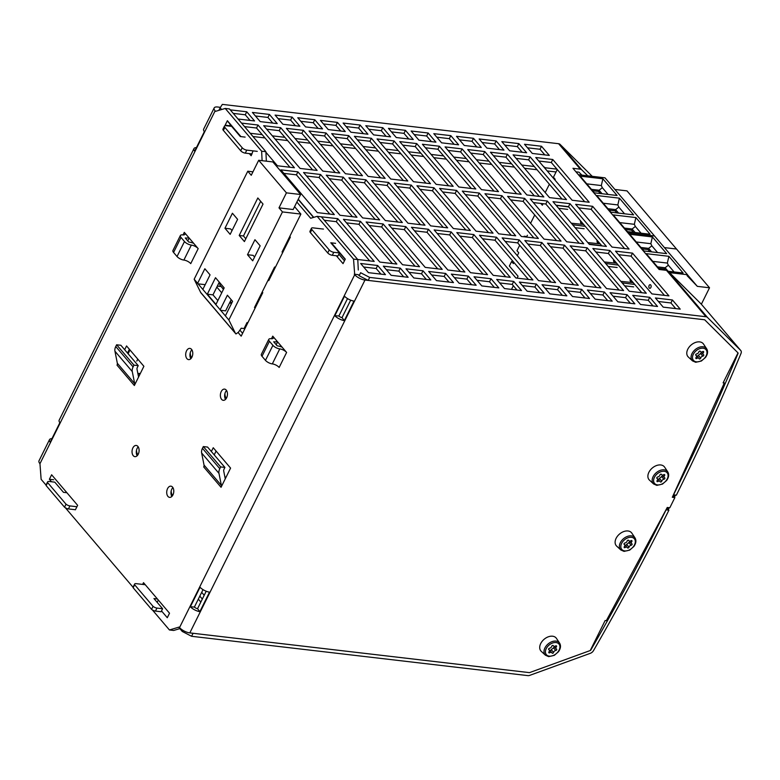 <?xml version="1.0" encoding="UTF-8"?>
<svg xmlns="http://www.w3.org/2000/svg" width="780" height="780" viewBox="0 0 780 780"><rect width="100%" height="100%" fill="white"/><g stroke="black" fill="none" stroke-linecap="round" stroke-linejoin="round"><path stroke-width="1.17" d="M189.823 632.902L529.493 672.633L590.245 650.53L605.143 620.529L606.323 620.666L667.261 507.468L669.815 507.77L674.875 497.562L672.321 497.269L724.288 383.019L723.109 382.882L738.007 352.882L704.662 319.771L364.981 280.04L189.823 632.902A8.19 3.208 -153.6 0 1 181.204 629.148A8.19 3.208 -153.6 0 1 179.536 627.578L354.705 274.716L353.535 259.096L317.128 216.343L321.38 216.84L357.786 259.594L353.535 259.096M723.499 382.093L724.288 383.019M220.447 107.338L217.601 106.996A8.19 3.208 26.4 0 0 214.168 107.942A8.19 3.208 26.4 0 0 214.188 109.346A8.19 3.208 26.4 0 0 215.124 110.838L39.965 463.7L41.125 479.32L46.049 485.092M344.516 296.215A8.19 3.208 26.4 0 0 353.983 301.119L344.302 320.629A8.19 3.208 -153.6 0 1 334.834 315.724L344.516 296.215M347.519 298.584L338.881 315.988A2.73 1.073 26.4 0 0 342.03 317.616L350.688 300.173M342.03 317.616L344.302 320.629M338.881 315.988L334.834 315.724M200.041 587.272A8.19 3.208 26.4 0 0 209.508 592.176L199.826 611.686A8.19 3.208 -153.6 0 1 190.359 606.772L200.041 587.272M203.034 589.641L194.395 607.045A2.73 1.073 26.4 0 0 197.554 608.673L206.213 591.23M197.554 608.673L199.826 611.686M194.395 607.045L190.359 606.772M214.168 107.942L203.668 129.09A8.19 3.208 26.4 0 0 204.35 131.644L194.668 151.144A8.19 3.208 -153.6 0 1 193.986 148.6A8.19 3.208 -153.6 0 1 196.423 147.595M193.986 148.6L59.183 420.147A8.19 3.208 26.4 0 0 59.865 422.702L50.183 442.202A8.19 3.208 -153.6 0 1 49.501 439.647A8.19 3.208 -153.6 0 1 51.948 438.652M167.564 488.611A5.645 3.51 96.7 0 1 170.908 486.164A5.645 3.51 96.7 0 1 173.735 492.17A5.645 3.51 96.7 0 1 169.591 497.367A5.645 3.51 96.7 0 1 167.564 488.611M172.897 487.578A5.645 3.51 -83.3 0 0 171.814 489.109A5.645 3.51 -83.3 0 0 171.853 496.45M132.883 447.895A5.645 3.51 96.7 0 1 136.227 445.448A5.645 3.51 96.7 0 1 139.054 451.454A5.645 3.51 96.7 0 1 134.921 456.651A5.645 3.51 96.7 0 1 132.883 447.895M138.216 446.862A5.645 3.51 -83.3 0 0 137.134 448.393A5.645 3.51 -83.3 0 0 137.182 455.735M186.547 350.844A5.645 3.51 96.7 0 1 189.891 348.397A5.645 3.51 96.7 0 1 192.719 354.412A5.645 3.51 96.7 0 1 188.584 359.609A5.645 3.51 96.7 0 1 186.547 350.844M191.88 349.81A5.645 3.51 -83.3 0 0 190.798 351.341A5.645 3.51 -83.3 0 0 190.846 358.693M221.227 391.56A5.645 3.51 96.7 0 1 224.572 389.113A5.645 3.51 96.7 0 1 227.399 395.128A5.645 3.51 96.7 0 1 223.255 400.325A5.645 3.51 96.7 0 1 221.227 391.56M226.561 390.526A5.645 3.51 -83.3 0 0 225.478 392.057A5.645 3.51 -83.3 0 0 225.518 399.409M133.965 365.137L138.216 365.635L137.348 367.39A3.637 2.467 139.6 0 0 137.026 369.262L138.567 377.023L134.355 385.505A3.637 2.467 139.6 0 0 134.677 383.633L132.278 371.572A9.107 6.181 -40.4 0 1 133.097 366.892L133.965 365.137L116.63 344.779L115.762 346.534A9.107 6.181 139.6 0 0 114.943 351.215L117.341 363.275A3.637 2.467 -40.4 0 1 117.019 365.147L134.355 385.505M116.63 344.779L120.88 345.277L138.216 365.635M124.673 349.723L126.545 345.94L143.891 366.298L138.567 377.023M129.392 349.274L127.51 353.067M220.662 466.927L224.913 467.425L224.045 469.18A3.637 2.467 139.6 0 0 223.714 471.052L225.264 478.813L221.052 487.295A3.637 2.467 139.6 0 0 221.374 485.413L218.975 473.363A9.107 6.181 -40.4 0 1 219.794 468.683L220.662 466.927L203.326 446.569L202.449 448.325A9.107 6.181 139.6 0 0 201.64 453.005L204.038 465.065A3.637 2.467 -40.4 0 1 203.707 466.937L221.052 487.295M203.326 446.569L207.578 447.067L224.913 467.425M211.361 451.513L213.242 447.73L230.578 468.088L225.264 478.813M216.089 451.064L214.207 454.847M188.819 237.627A10.92 4.28 -153.6 0 1 185.26 237.949L188.731 242.024A10.92 4.28 -153.6 0 1 193.684 243.331L198.188 248.625A5.46 2.145 26.4 0 0 191.334 245.076A5.46 2.145 -153.6 0 1 184.48 241.527L181.009 237.451A5.46 2.145 -153.6 0 1 180.375 235.521A5.46 2.145 -153.6 0 1 182.666 234.897A5.46 2.145 26.4 0 0 184.957 234.273A5.46 2.145 26.4 0 0 184.314 232.343L193.684 243.331M198.188 248.625L190.739 263.63A5.46 2.145 26.4 0 0 183.885 260.072A5.46 2.145 -153.6 0 1 177.031 256.523L173.57 252.457A5.46 2.145 -153.6 0 1 172.926 250.526L180.375 235.521M277.251 341.455A10.92 4.28 -153.6 0 1 273.692 341.776L277.163 345.842A10.92 4.28 -153.6 0 1 282.106 347.159L286.611 352.443A5.46 2.145 26.4 0 0 279.757 348.894A5.46 2.145 -153.6 0 1 272.912 345.345L269.441 341.279A5.46 2.145 -153.6 0 1 268.798 339.339A5.46 2.145 -153.6 0 1 271.089 338.715A5.46 2.145 26.4 0 0 273.38 338.091A5.46 2.145 26.4 0 0 272.747 336.16L282.106 347.159M286.611 352.443L279.162 367.448A5.46 2.145 26.4 0 0 272.317 363.899A5.46 2.145 -153.6 0 1 265.463 360.35L261.992 356.275A5.46 2.145 -153.6 0 1 261.349 354.344L268.798 339.339M239.889 330.145L242.59 333.314M262.216 291.983L262.782 292.646L241.186 336.151L238.056 332.485M219.784 282.731L219.901 285.041L223.489 289.253M289.77 236.467L290.335 237.139L268.739 280.644L268.174 279.981M269.578 277.134L270.153 277.807M231.533 303.459L230.12 301.792M51.499 481.767L49.384 479.271L51.616 474.776L77.63 505.313L75.387 509.808M49.384 479.271L53.635 479.768M142.652 584.415L143.51 582.67L169.523 613.207L167.291 617.711L161.518 610.935M253.061 150.862L251.15 155.746L249.327 153.601M225.537 125.668L225.147 125.209L227.38 120.705L240.922 136.617M230.12 124.244L229.768 126.145M225.147 125.209L229.398 125.707M331.402 242.853L345.286 259.135L343.044 263.64L336.336 255.762M338.832 254.202L344.458 260.803M266.351 161.177L265.892 151.7L261.641 151.203L262.099 160.68M265.892 151.7L229.476 108.946L225.225 108.449L261.641 151.203M298.272 199.212L313.726 217.357M358.293 269.987L357.786 259.594M152.373 609.931L169.435 629.967L173.686 630.464L179.839 628.621M296.868 202.059L310.674 218.273L317.128 216.343M215.124 110.838L215.563 111.345L225.225 108.449M65.354 507.76L133.058 587.262M179.536 627.578L179.107 627.071L169.435 629.967M673.452 494.793L676.348 495.193A2193.769 1488.903 139.6 0 0 741 353.476A4.368 2.964 139.6 0 0 740.795 350.542A4.368 2.964 139.6 0 0 740.678 350.415L707.431 317.392A4.368 2.964 139.6 0 0 705.998 316.748L369.691 277.417L360.623 272.717L359.131 275.72L358.235 274.667L354.266 274.209M673.12 495.505L674.875 497.562M354.705 274.716A8.19 3.208 26.4 0 0 356.372 276.286A8.19 3.208 26.4 0 0 364.981 280.04M39.965 463.7A8.19 3.208 -153.6 0 1 39.029 462.218A8.19 3.208 -153.6 0 1 39 460.805L49.501 439.647M666.998 507.965L668.899 510.208L666.003 509.798M666.071 509.867A2190.123 1486.436 -40.4 0 1 590.772 650.091A0.731 0.497 -40.4 0 1 590.245 650.53L529.659 672.575A0.731 0.497 -40.4 0 1 529.347 672.623L193.079 633.292L191.588 636.285L182.237 631.439L178.63 627.208M191.588 636.285L527.855 675.617A4.368 2.964 139.6 0 0 529.727 675.363L590.314 653.318A4.368 2.964 139.6 0 0 593.483 650.657A2193.769 1488.903 139.6 0 0 668.899 510.208M614.893 189.462L626.993 190.876L676.514 249.025L664.414 247.601L676.514 249.025L709.527 287.781L701.356 304.239A4.368 2.964 139.6 0 0 701.259 304.122A4.368 2.964 139.6 0 0 701.152 303.995L667.894 270.982A4.368 2.964 139.6 0 0 666.471 270.338L659.12 269.48L572.949 168.304L580.291 169.162A4.368 2.964 -40.4 0 1 581.714 169.806L587.769 175.812M581.929 175.13L579.043 172.263A0.731 0.497 139.6 0 0 578.809 172.156L575.952 171.824M66.914 492.736L63.463 492.326L54.785 482.147L49.12 481.484A3.637 1.423 26.4 0 0 47.59 481.904A3.637 1.423 26.4 0 0 47.629 482.586L46.137 485.589A3.637 1.423 -153.6 0 1 46.108 484.906L47.59 481.904M75.319 509.72L68.435 508.921A3.637 1.423 -153.6 0 1 64.526 507.185L66.017 504.182L47.629 482.586M66.017 504.182A3.637 1.423 26.4 0 0 69.927 505.918L76.918 506.737M145.255 584.717L136.139 583.654A3.637 1.423 26.4 0 0 134.608 584.064A3.637 1.423 26.4 0 0 134.638 584.756L133.156 587.75A3.637 1.423 -153.6 0 1 133.117 587.067L134.608 584.064M153.036 606.343A3.637 1.423 26.4 0 0 156.946 608.078L162.611 608.741L161.119 611.744L155.454 611.081A3.637 1.423 -153.6 0 1 151.544 609.346L153.036 606.343L134.638 584.756M162.611 608.741L153.943 598.562L157.394 598.972M199.816 596.125L202.322 599.069M204.204 595.286L201.698 592.342M592.254 176.339L560.05 144.358A4.368 2.964 139.6 0 0 558.617 143.715L222.349 104.383L220.145 107.786L221.627 109.531M369.691 277.417L368.199 280.42L704.515 319.751A0.731 0.497 -40.4 0 1 704.75 319.858L738.007 352.882A0.731 0.497 -40.4 0 1 738.056 353.389A2190.123 1486.436 -40.4 0 1 673.51 494.871M675.724 308.597L670.927 302.962L658.417 301.499M672.418 299.969L680.218 309.124L663.215 307.135L655.414 297.979L672.418 299.969L670.927 302.962M653.055 305.945L648.248 300.31L635.739 298.847M649.74 297.317L657.54 306.472L640.536 304.483L632.736 295.327L649.74 297.317L648.248 300.31M630.376 303.293L625.579 297.658L613.07 296.195M627.071 294.665L634.871 303.82L617.867 301.831L610.067 292.675L627.071 294.665L625.579 297.658M607.708 300.641L602.901 295.006L590.392 293.543M604.393 292.012L612.202 301.168L595.189 299.179L587.389 290.023L604.393 292.012L602.901 295.006M585.029 297.989L580.232 292.354L567.723 290.891M581.724 289.36L589.524 298.516L572.52 296.527L564.72 287.372L581.724 289.36L580.232 292.354M562.361 295.337L557.563 289.702L545.044 288.239M559.045 286.709L566.855 295.864L549.841 293.875L542.042 284.719L559.045 286.709L557.563 289.702M539.682 292.685L534.885 287.05L522.376 285.587M536.377 284.056L544.177 293.212L527.173 291.223L519.373 282.067L536.377 284.056L534.885 287.05M517.013 290.033L512.216 284.398L499.697 282.935M513.698 281.404L521.508 290.56L504.494 288.571L496.694 279.415L513.698 281.404L512.216 284.398M494.335 287.381L489.538 281.746L477.029 280.283M491.029 278.752L498.829 287.908L481.825 285.919L474.026 276.764L491.029 278.752L489.538 281.746M471.666 284.729L466.869 279.094L454.35 277.631M468.351 276.101L476.161 285.256L459.157 283.267L451.347 274.111L468.351 276.101L466.869 279.094M448.988 282.077L444.19 276.442L431.681 274.979M445.682 273.448L453.482 282.604L436.478 280.615L428.678 271.459L445.682 273.448L444.19 276.442M426.319 279.425L421.522 273.79L409.003 272.327M423.004 270.796L430.813 279.952L413.81 277.963L406 268.808L423.004 270.796L421.522 273.79M403.64 276.773L398.843 271.138L386.334 269.675M400.335 268.144L408.135 277.3L391.131 275.311L383.331 266.156L400.335 268.144L398.843 271.138M380.971 274.121L376.174 268.486L363.656 267.023M377.656 265.493L385.466 274.648L368.462 272.659L360.652 263.503L377.656 265.493L376.174 268.486M544.82 154.898L540.014 149.263L527.504 147.8M541.505 146.26L549.305 155.425L532.301 153.436L524.501 144.271L541.505 146.26L540.014 149.263M522.142 152.246L517.345 146.611L504.835 145.148M518.837 143.608L526.636 152.773L509.633 150.784L501.833 141.619L518.837 143.608L517.345 146.611M499.473 149.594L494.666 143.959L482.157 142.496M496.158 140.956L503.958 150.121L486.954 148.132L479.154 138.967L496.158 140.956L494.666 143.959M476.794 146.942L471.998 141.307L459.488 139.844M473.489 138.304L481.289 147.469L464.285 145.48L456.485 136.315L473.489 138.304L471.998 141.307M454.126 144.29L449.319 138.655L436.81 137.192M450.811 135.652L458.611 144.817L441.607 142.828L433.807 133.663L450.811 135.652L449.319 138.655M431.447 141.638L426.65 136.003L414.141 134.54M428.142 133L435.942 142.165L418.938 140.176L411.138 131.011L428.142 133L426.65 136.003M408.779 138.986L403.972 133.351L391.462 131.888M405.464 130.348L413.264 139.513L396.26 137.524L388.459 128.359L405.464 130.348L403.972 133.351M386.1 136.334L381.303 130.699L368.794 129.236M382.795 127.696L390.595 136.861L373.591 134.872L365.791 125.707L382.795 127.696L381.303 130.699M363.431 133.682L358.625 128.047L346.115 126.584M360.116 125.044L367.926 134.209L350.912 132.22L343.112 123.055L360.116 125.044L358.625 128.047M340.753 131.03L335.956 125.395L323.447 123.932M337.447 122.392L345.248 131.557L328.244 129.568L320.444 120.403L337.447 122.392L335.956 125.395M318.084 128.378L313.287 122.743L300.768 121.28M314.769 119.74L322.579 128.905L305.565 126.916L297.765 117.751L314.769 119.74L313.287 122.743M295.406 125.726L290.608 120.091L278.099 118.628M292.1 117.088L299.9 126.253L282.896 124.264L275.096 115.099L292.1 117.088L290.608 120.091M272.737 123.074L267.94 117.439L255.421 115.976M269.422 114.436L277.231 123.601L260.218 121.612L252.418 112.447L269.422 114.436L267.94 117.439M250.058 120.422L245.261 114.787L233.259 113.383M230.256 109.863L246.753 111.784L254.553 120.949L238.056 119.018M246.753 111.784L245.261 114.787M632.531 253.139L668.947 295.893L651.943 293.904L615.527 251.15L632.531 253.139L631.049 256.142L618.53 254.68M664.453 295.366L631.049 256.142M609.862 250.487L646.279 293.241L629.265 291.252L592.858 248.498L609.862 250.487L608.371 253.49L595.861 252.028M641.784 292.715L608.371 253.49M587.194 247.835L623.6 290.589L606.596 288.6L570.18 245.846L587.194 247.835L585.702 250.838L573.183 249.376M619.106 290.062L585.702 250.838M564.515 245.183L600.932 287.937L583.918 285.948L547.511 243.194L564.515 245.183L563.024 248.186L550.514 246.724M596.437 287.41L563.024 248.186M541.846 242.531L578.253 285.285L561.249 283.296L524.833 240.542L541.846 242.531L540.355 245.534L527.836 244.072M573.758 284.758L540.355 245.534M519.168 239.879L555.584 282.633L538.58 280.644L502.164 237.89L519.168 239.879L517.676 242.882L505.167 241.42M551.09 282.106L517.676 242.882M496.499 237.227L532.906 279.981L515.902 277.992L479.485 235.238L496.499 237.227L495.007 240.23L482.498 238.768M528.411 279.454L495.007 240.23M473.821 234.575L510.237 277.329L493.233 275.34L456.817 232.586L473.821 234.575L472.329 237.578L459.82 236.116M505.742 276.802L472.329 237.578M451.152 231.923L487.558 274.677L470.555 272.688L434.148 229.934L451.152 231.923L449.66 234.926L437.151 233.464M483.064 274.151L449.66 234.926M428.473 229.271L464.89 272.025L447.886 270.036L411.469 227.282L428.473 229.271L426.982 232.274L414.473 230.812M460.395 271.498L426.982 232.274M405.805 226.619L442.211 269.373L425.207 267.384L388.801 224.63L405.805 226.619L404.313 229.622L391.804 228.16M437.716 268.846L404.313 229.622M383.126 223.967L419.543 266.721L402.538 264.732L366.122 221.978L383.126 223.967L381.635 226.97L369.125 225.508M415.048 266.194L381.635 226.97M360.457 221.315L396.864 264.069L379.86 262.08L343.453 219.326L360.457 221.315L358.966 224.318L346.456 222.856M392.369 263.543L358.966 224.318M320.863 216.781L337.779 218.663L336.287 221.666L324.295 220.262M337.779 218.663L374.195 261.417L357.698 259.486M369.7 260.89L336.287 221.666M592.654 206.32L629.07 249.073L612.066 247.084L575.65 204.331L592.654 206.32L591.172 209.323L578.653 207.86M624.575 248.547L591.172 209.323M569.985 203.668L606.392 246.422L589.387 244.432L552.981 201.679L569.985 203.668L568.493 206.671L555.984 205.208M601.907 245.895L568.493 206.671M547.307 201.016L583.723 243.769L566.719 241.78L530.303 199.027L547.307 201.016L545.825 204.019L533.306 202.556M579.228 243.243L545.825 204.019M524.638 198.364L561.044 241.118L544.04 239.128L507.634 196.375L524.638 198.364L523.146 201.367L510.637 199.904M556.559 240.591L523.146 201.367M501.959 195.712L538.375 238.466L521.371 236.476L484.955 193.723L501.959 195.712L500.477 198.715L487.958 197.252M533.881 237.939L500.477 198.715M479.29 193.06L515.697 235.814L498.693 233.825L462.286 191.071L479.29 193.06L477.799 196.063L465.29 194.6M511.212 235.287L477.799 196.063M456.612 190.408L493.028 233.161L476.024 231.172L439.608 188.419L456.612 190.408L455.13 193.411L442.611 191.948M488.534 232.635L455.13 193.411M433.943 187.756L470.35 230.509L453.346 228.52L416.939 185.767L433.943 187.756L432.452 190.759L419.942 189.296M465.865 229.983L432.452 190.759M411.265 185.104L447.681 227.857L430.677 225.868L394.261 183.115L411.265 185.104L409.783 188.107L397.264 186.644M443.186 227.331L409.783 188.107M388.596 182.452L425.002 225.205L407.998 223.216L371.592 180.463L388.596 182.452L387.104 185.455L374.595 183.992M420.517 224.679L387.104 185.455M365.918 179.8L402.334 222.553L385.33 220.564L348.913 177.811L365.918 179.8L364.435 182.803L351.916 181.34M397.839 222.027L364.435 182.803M343.249 177.148L379.665 219.901L362.651 217.912L326.245 175.159L343.249 177.148L341.757 180.151L329.248 178.688M375.17 219.375L341.757 180.151M320.57 174.496L356.986 217.249L339.982 215.261L303.566 172.507L320.57 174.496L319.088 177.499L306.569 176.036M352.492 216.723L319.088 177.499M297.901 171.844L334.318 214.597L317.304 212.608L280.898 169.855L297.901 171.844L296.41 174.847L283.901 173.384M329.823 214.071L296.41 174.847M552.776 159.5L589.192 202.244L572.179 200.255L535.772 157.511L552.776 159.5L551.284 162.493L538.775 161.031M584.698 201.718L551.284 162.493M530.108 156.848L566.514 199.592L549.51 197.603L513.094 154.859L530.108 156.848L528.616 159.841L516.097 158.379M562.019 199.066L528.616 159.841M507.429 154.196L543.845 196.94L526.841 194.951L490.425 152.207L507.429 154.196L505.937 157.189L493.428 155.727M539.35 196.414L505.937 157.189M484.76 151.544L521.167 194.288L504.163 192.299L467.747 149.555L484.76 151.544L483.269 154.537L470.759 153.075M516.672 193.762L483.269 154.537M462.082 148.892L498.498 191.636L481.494 189.647L445.078 146.903L462.082 148.892L460.59 151.886L448.081 150.423M494.003 191.11L460.59 151.886M439.413 146.24L475.819 188.984L458.815 186.995L422.409 144.251L439.413 146.24L437.921 149.233L425.412 147.771M471.325 188.458L437.921 149.233M416.735 143.588L453.151 186.332L436.147 184.343L399.731 141.599L416.735 143.588L415.243 146.582L402.733 145.119M448.656 185.806L415.243 146.582M394.066 140.936L430.472 183.68L413.468 181.691L377.062 138.947L394.066 140.936L392.574 143.929L380.065 142.467M425.977 183.154L392.574 143.929M371.387 138.284L407.803 181.028L390.799 179.039L354.383 136.295L371.387 138.284L369.895 141.278L357.386 139.815M403.309 180.502L369.895 141.278M348.719 135.632L385.125 178.376L368.121 176.387L331.715 133.643L348.719 135.632L347.227 138.626L334.718 137.163M380.63 177.85L347.227 138.626M326.04 132.98L362.456 175.724L345.452 173.735L309.036 130.991L326.04 132.98L324.548 135.974L312.039 134.511M357.962 175.198L324.548 135.974M303.371 130.328L339.778 173.072L322.774 171.083L286.367 128.339L303.371 130.328L301.88 133.322L289.37 131.859M335.283 172.546L301.88 133.322M280.693 127.676L317.109 170.42L300.105 168.431L263.689 125.687L280.693 127.676L279.201 130.669L266.692 129.207M312.614 169.894L279.201 130.669M241.527 123.094L258.024 125.024L256.532 128.018L244.53 126.614M258.024 125.024L294.43 167.768L277.427 165.779L265.921 152.275M289.945 167.242L256.532 128.018M200.83 602.072L198.325 599.128M368.199 280.42L359.131 275.72M345.179 259.34L333.781 246.304M339.446 252.954L337.964 255.957L332.29 255.294A3.637 1.423 -153.6 0 1 327.727 252.925L329.219 249.922A3.637 1.423 26.4 0 0 333.781 252.291L339.446 252.954L330.779 242.775L335.595 243.341M327.727 252.925L310.381 232.567A3.637 1.423 -153.6 0 1 309.962 231.28L311.444 228.277A3.637 1.423 26.4 0 0 311.873 229.564L329.219 249.922M323.466 229.086L312.975 227.857A3.637 1.423 26.4 0 0 311.444 228.277M298.184 199.407L313.521 217.425M252.057 153.923L245.281 153.133A3.637 1.423 -153.6 0 1 240.708 150.764L242.2 147.761A3.637 1.423 26.4 0 0 246.772 150.13L257.254 151.359M240.708 150.764L223.373 130.406A3.637 1.423 -153.6 0 1 222.944 129.119L224.435 126.116A3.637 1.423 26.4 0 0 224.864 127.403L242.2 147.761M245.115 137.105L240.298 136.539L231.631 126.36L225.966 125.697A3.637 1.423 26.4 0 0 224.435 126.116M240.62 136.578L227.282 120.91M220.145 107.786L218.878 110.351M157.268 602.131L158.311 600.034M182.237 631.439L182.822 630.269M151.544 609.346L133.156 587.75M64.526 507.185L46.137 485.589M297.141 190.437L272.863 161.938L258.697 160.28L286.435 192.855L300.612 194.512L297.141 190.437M282.886 252.135L282.038 252.037L300.885 214.081L282.457 211.926L278.996 207.86L293.163 209.518L300.612 194.512M258.697 160.28L251.248 175.285L247.786 171.21L252.973 171.824M201.289 293.241A6.152 4.173 -40.4 0 1 201.016 292.968A6.152 4.173 -40.4 0 1 200.626 292.373L194.161 279.23L228.842 319.946L235.306 333.089A6.152 4.173 139.6 0 0 235.697 333.684A6.152 4.173 139.6 0 0 235.96 333.957L238.456 332.202L241.225 328.224L244.062 328.555L247.036 322.549L247.884 322.657M231.182 299.666L225.615 310.879L220.418 310.274M220.165 309.767L227.389 295.22L232.596 301.324L225.371 315.88M256.201 304.083L257.059 304.18M282.457 211.926L228.842 319.946M278.996 207.86L286.435 192.855M194.161 279.23L247.786 171.21M197.632 283.306L204.847 268.749L210.054 274.862L202.829 289.409M257.829 197.964L263.026 204.077L244.413 241.585L239.207 235.472L257.829 197.964M232.411 213.242L237.607 219.346L230.159 234.351L224.962 228.248L232.411 213.242M254.953 239.704L260.149 245.817L252.701 260.812L247.504 254.709L254.953 239.704M215.982 304.375L207.314 294.197L215.504 277.7L224.172 287.878L215.982 304.375M275.447 267.14L274.589 267.043L254.485 307.554L255.333 307.651M230.324 301.402L231.728 303.059M232.381 301.743L232.45 301.158M217.864 300.593L212.979 294.86L219.297 282.145M294.577 206.671L300.885 214.081M216.84 287.099L221.715 292.822M229.846 302.367L231.25 304.024M207.314 294.197L212.979 294.86M257.215 303.869L256.649 303.196M257.77 300.924L258.346 301.597M223.411 289.419L221.013 286.348M220.925 286.504L217.337 286.084M205.189 284.661L197.876 283.813M284.768 248.352L284.203 247.689M283.764 248.576L284.612 248.674M285.324 245.417L285.899 246.08M247.504 254.709L253.169 255.372L254.582 257.029M224.962 228.248L230.626 228.91L232.04 230.568M260.666 201.308L243.457 235.97L239.207 235.472M245.817 238.748L243.457 235.97M545.22 192.572L549.374 184.216M128.095 353.75L129.977 349.966M556.949 169.143L544.44 167.68M534.271 166.491L521.761 165.028M511.602 163.839L499.093 162.376M488.923 161.187L476.414 159.724M466.255 158.535L453.745 157.072M443.576 155.883L431.067 154.421M420.907 153.231L408.398 151.768M398.229 150.579L385.72 149.117M375.56 147.927L363.051 146.464M352.892 145.275L340.373 143.812M330.213 142.623L317.704 141.16M307.544 139.971L295.025 138.508M284.866 137.319L272.356 135.857M262.197 134.667L250.195 133.263M252.964 136.519L264.966 137.924M275.125 139.113L287.644 140.576M297.804 141.765L310.313 143.227M320.473 144.417L332.992 145.88M343.151 147.069L355.66 148.531M365.82 149.721L378.339 151.184M388.498 152.373L401.008 153.835M411.167 155.025L423.677 156.487M433.846 157.677L446.355 159.139M456.514 160.329L469.024 161.791M479.193 162.981L491.702 164.444M501.862 165.633L514.371 167.095M524.54 168.285L537.05 169.748M547.209 170.937L556.062 171.97M649.126 285.48A1.823 1.131 96.7 0 1 650.198 284.69A1.823 1.131 96.7 0 1 650.861 287.518A1.823 1.131 96.7 0 1 649.779 288.308A1.823 1.131 96.7 0 1 649.126 285.48M631.878 281.093A1.823 1.131 96.7 0 1 630.991 281.57A1.823 1.131 96.7 0 1 630.191 279.103M615.361 261.7A1.823 1.131 96.7 0 1 614.474 262.177A1.823 1.131 96.7 0 1 613.675 259.711M598.845 242.307A1.823 1.131 96.7 0 1 597.958 242.785A1.823 1.131 96.7 0 1 597.158 240.328M582.328 222.914A1.823 1.131 96.7 0 1 581.441 223.392A1.823 1.131 96.7 0 1 580.642 220.935M554.892 179.956L555.204 179.312L553.439 177.245L557.271 169.523M511.505 289.39L513.328 285.714M517.091 278.128L518.047 276.218L509.369 266.029L511.602 261.534L513.367 263.601L513.932 262.45M513.328 261.739L511.602 261.534M517.306 255.665L518.739 252.778L516.974 250.711L519.685 245.242M523.897 236.769L524.16 236.233L524.696 236.867M526.792 236.545L524.16 236.233M526.529 237.081L527.436 235.248M530.575 223.314L534.719 214.958M530.059 190.798L534.339 195.829M540.813 203.434L542.344 205.228L543.104 203.697M545.366 167.788L543.514 166.598M669.552 272.63L687.521 274.726L687.073 275.632L697.33 286.357L709.527 287.781M687.521 274.726L654.508 235.97L627.939 232.859L654.508 235.97L604.987 177.83L578.419 174.72M652.392 236.935L629.713 234.283L643.939 250.975L666.608 253.627L652.392 236.935L650.842 243.691L651.846 245.836L657.579 252.574M659.753 269.548L646.22 253.656L668.899 256.308L667.349 263.075L668.353 265.219L674.086 271.947M668.177 271.255L683.114 273.01L668.899 256.308M652.792 261.368L667.349 263.075M668.353 265.219L665.125 267.755L667.807 270.894M657.462 266.857L665.125 267.755L664.531 268.954L665.623 270.241M651.846 245.836L648.619 248.371L651.602 251.872M658.661 268.271L664.531 268.954M649.798 251.657L648.024 249.58L642.154 248.888M640.955 247.474L648.619 248.371L648.024 249.58M636.285 241.985L650.842 243.691M687.482 274.794L697.33 286.357M624.653 285.831L633.672 286.884M633.204 282.643L620.822 281.336M622.108 282.848L634.764 284.466M623.103 284.008L623.522 283.16M608.146 266.448L617.165 267.501M616.697 263.26L604.315 261.953M605.602 263.465L618.257 265.093M606.596 264.635L607.015 263.776M602.872 178.786L580.193 176.143L594.418 192.835L617.087 195.487L602.872 178.786L601.322 185.552L602.326 187.697L608.059 194.425M635.885 217.552L650.101 234.244L627.432 231.592L613.207 214.9L635.885 217.552L634.335 224.309L635.339 226.463L641.072 233.191M619.379 198.169L596.7 195.517L610.925 212.209L633.594 214.861L619.379 198.169L617.828 204.925L618.832 207.08L624.566 213.808M603.271 203.229L617.828 204.925M618.832 207.08L615.605 209.615L618.589 213.106M607.942 208.718L615.605 209.615L615.01 210.814L616.785 212.901M635.339 226.463L632.112 228.998L635.096 232.489M602.326 187.697L599.099 190.232L602.082 193.732M633.292 232.274L631.517 230.197L625.648 229.505M609.151 210.132L615.01 210.814M600.278 193.518L598.504 191.431L592.644 190.749M624.448 228.101L632.112 228.998L631.517 230.197M591.435 189.335L599.099 190.232L598.504 191.431M619.778 222.602L634.335 224.309M586.765 183.846L601.322 185.552M600.191 243.877L587.808 242.58M589.095 244.082L601.75 245.71M575.133 227.682L584.152 228.745M583.684 224.494L571.301 223.197M572.588 224.708L585.244 226.327M573.583 225.868L574.002 225.011M558.626 208.309L567.645 209.362M556.082 205.325L568.737 206.953M557.076 206.486L557.495 205.637M138.479 373.766A1.823 1.131 96.7 0 1 139.279 373.386A1.823 1.131 96.7 0 1 139.981 373.942M136.802 361.072L137.777 359.122M192.992 243.077L192.913 242.434M261.973 292.461L262.538 293.134M224.942 393.471A6.922 4.3 -83.3 0 0 226.327 398.375M190.271 352.755A6.922 4.3 -83.3 0 0 191.646 357.659M247.006 324.421L246.441 323.758M138.109 374.702L139.123 375.901M224.796 476.492L225.82 477.682M136.5 450.206A6.922 4.3 -83.3 0 0 137.943 454.779M171.181 490.922A6.922 4.3 -83.3 0 0 172.624 495.485M173.784 491.488A5.099 3.169 96.7 0 1 173.745 490.22M139.113 450.772A5.099 3.169 96.7 0 1 139.064 449.504M137.904 373.698L140.088 373.952M620.841 549.978L616.668 546.117A10.013 6.796 -40.4 0 1 619.505 534.056A10.013 6.796 -40.4 0 1 631.858 533.169L635.008 537.908A9.341 6.337 139.6 0 0 623.483 538.726A9.341 6.337 139.6 0 0 620.841 549.978L624.049 551.382L629.704 550.105L633.857 546.497C636.09 543.299 636.48 540.433 635.008 537.908M628.992 547.18A0.907 0.614 -40.4 0 1 627.451 547.765A2.047 1.384 139.6 0 0 627.286 547.492A2.047 1.384 139.6 0 0 625.199 547.501A0.907 0.614 -40.4 0 1 624.37 546.634A2.047 1.384 139.6 0 0 624.605 544.693A2.047 1.384 139.6 0 0 624.263 544.43A0.907 0.614 -40.4 0 1 624.985 542.987A2.047 1.384 139.6 0 0 627.139 541.047A0.907 0.614 -40.4 0 1 628.69 540.462A2.047 1.384 139.6 0 0 628.846 540.735A2.047 1.384 139.6 0 0 630.942 540.725A0.907 0.614 -40.4 0 1 631.771 541.593A2.047 1.384 139.6 0 0 631.527 543.533A2.047 1.384 139.6 0 0 631.868 543.787A0.907 0.614 -40.4 0 1 631.147 545.24A2.047 1.384 139.6 0 0 628.992 547.18L626.633 544.401L629.831 541.993L629.509 541.018M624.117 544.118L627.286 547.492M625.082 544.986L626.048 545.395L626.633 544.401M545.444 655.219L541.271 651.358A10.013 6.796 -40.4 0 1 544.108 639.288A10.013 6.796 -40.4 0 1 556.462 638.41L559.611 643.149A9.341 6.337 139.6 0 0 548.087 643.968A9.341 6.337 139.6 0 0 545.444 655.219L548.652 656.624L554.307 655.346L558.46 651.739C560.693 648.541 561.083 645.674 559.611 643.149M553.595 652.411A0.907 0.614 -40.4 0 1 552.055 652.996A2.047 1.384 139.6 0 0 551.889 652.733A2.047 1.384 139.6 0 0 549.803 652.733A0.907 0.614 -40.4 0 1 548.974 651.875A2.047 1.384 139.6 0 0 549.208 649.925A2.047 1.384 139.6 0 0 548.867 649.672A0.907 0.614 -40.4 0 1 549.588 648.229A2.047 1.384 139.6 0 0 551.743 646.288A0.907 0.614 -40.4 0 1 553.293 645.703A2.047 1.384 139.6 0 0 553.449 645.967A2.047 1.384 139.6 0 0 555.545 645.967A0.907 0.614 -40.4 0 1 556.374 646.825A2.047 1.384 139.6 0 0 556.13 648.775A2.047 1.384 139.6 0 0 556.471 649.028A0.907 0.614 -40.4 0 1 555.75 650.481A2.047 1.384 139.6 0 0 553.595 652.411L551.236 649.642L554.434 647.234L554.112 646.25M548.72 649.36L551.889 652.733M549.685 650.227L550.651 650.637L551.236 649.642M653.611 483.961L649.438 480.1A10.013 6.796 -40.4 0 1 652.275 468.039A10.013 6.796 -40.4 0 1 664.628 467.161L667.777 471.9A9.341 6.337 139.6 0 0 656.253 472.719A9.341 6.337 139.6 0 0 653.611 483.961L656.818 485.374L662.474 484.087L666.627 480.49C668.86 477.282 669.25 474.425 667.777 471.9M661.762 481.162A0.907 0.614 -40.4 0 1 660.221 481.748A2.047 1.384 139.6 0 0 660.056 481.484A2.047 1.384 139.6 0 0 657.959 481.484A0.907 0.614 -40.4 0 1 657.14 480.626A2.047 1.384 139.6 0 0 657.374 478.676A2.047 1.384 139.6 0 0 657.033 478.423A0.907 0.614 -40.4 0 1 657.755 476.97A2.047 1.384 139.6 0 0 659.909 475.04A0.907 0.614 -40.4 0 1 661.459 474.454A2.047 1.384 139.6 0 0 661.615 474.718A2.047 1.384 139.6 0 0 663.712 474.718A0.907 0.614 -40.4 0 1 664.541 475.576A2.047 1.384 139.6 0 0 664.297 477.526A2.047 1.384 139.6 0 0 664.638 477.779A0.907 0.614 -40.4 0 1 663.917 479.222A2.047 1.384 139.6 0 0 661.762 481.162L659.402 478.384L662.6 475.976L662.279 475M656.887 478.101L660.056 481.484M657.852 478.969L658.817 479.388L659.402 478.384M692.513 360.886L688.34 357.026A10.013 6.796 -40.4 0 1 691.178 344.965A10.013 6.796 -40.4 0 1 703.531 344.087L706.68 348.826A9.341 6.337 139.6 0 0 695.155 349.645A9.341 6.337 139.6 0 0 692.513 360.886L695.721 362.29L701.376 361.013L705.529 357.415C707.772 354.208 708.152 351.341 706.68 348.826M700.674 358.088A0.907 0.614 -40.4 0 1 699.124 358.673A2.047 1.384 139.6 0 0 698.968 358.41A2.047 1.384 139.6 0 0 696.871 358.41A0.907 0.614 -40.4 0 1 696.043 357.542A2.047 1.384 139.6 0 0 696.277 355.602A2.047 1.384 139.6 0 0 695.945 355.348A0.907 0.614 -40.4 0 1 696.657 353.896A2.047 1.384 139.6 0 0 698.812 351.956A0.907 0.614 -40.4 0 1 700.362 351.37A2.047 1.384 139.6 0 0 700.518 351.644A2.047 1.384 139.6 0 0 702.614 351.634A0.907 0.614 -40.4 0 1 703.443 352.502A2.047 1.384 139.6 0 0 703.209 354.452A2.047 1.384 139.6 0 0 703.541 354.705A0.907 0.614 -40.4 0 1 702.829 356.148A2.047 1.384 139.6 0 0 700.674 358.088L698.305 355.31L701.512 352.901L701.181 351.926M695.789 355.027L698.968 358.41M696.764 355.894L697.72 356.304L698.305 355.31M674.105 496.665L674.203 496.47A2193.769 1488.903 139.6 0 0 674.914 495.027M675.48 495.095A2194.501 1489.4 -40.4 0 1 674.768 496.538L674.486 497.104M669.23 507.702A2194.501 1489.4 -40.4 0 1 668.323 509.525M667.943 509.077A2193.769 1488.903 139.6 0 0 668.665 507.634M117.341 363.275L134.677 383.633M114.943 351.215L132.278 371.572M115.762 346.534L133.097 366.892M204.038 465.065L221.374 485.413M201.64 453.005L218.975 473.363M202.449 448.325L219.794 468.683M183.885 260.072L191.334 245.076M177.031 256.523L184.48 241.527M173.57 252.457L181.009 237.451M183.027 234.926L184.314 232.343M272.317 363.899L279.757 348.894M265.463 360.35L272.912 345.345M261.992 356.275L269.441 341.279M271.459 338.754L272.747 336.16M705.998 316.748L666.471 270.338M707.431 317.392L667.894 270.982M581.714 169.806L560.05 144.358M580.291 169.162L558.617 143.715M740.678 350.415L701.152 303.995M333.781 252.291L332.29 255.294M310.381 232.567L311.873 229.564M246.772 150.13L245.281 153.133M223.373 130.406L224.864 127.403M68.435 508.921L69.927 505.918M155.454 611.081L156.946 608.078M235.306 333.089L200.626 292.373M624.692 550.904A8.248 5.596 -40.4 0 1 624.195 540.062A8.248 5.596 -40.4 0 1 635.32 541.359A8.248 5.596 -40.4 0 1 624.692 550.904M631.771 541.593L631 540.686M631.147 545.24L628.787 542.461M625.199 547.501L624.409 546.575M549.295 656.146A8.248 5.596 -40.4 0 1 548.798 645.304A8.248 5.596 -40.4 0 1 559.923 646.6A8.248 5.596 -40.4 0 1 549.295 656.146M556.374 646.825L555.604 645.928M555.75 650.481L553.39 647.702M549.803 652.733L549.013 651.817M657.462 484.897A8.248 5.596 -40.4 0 1 656.965 474.055A8.248 5.596 -40.4 0 1 668.09 475.351A8.248 5.596 -40.4 0 1 657.462 484.897M664.541 475.576L663.77 474.679M663.917 479.222L661.557 476.453M657.959 481.484L657.179 480.568M696.365 361.822A8.248 5.596 -40.4 0 1 695.867 350.971A8.248 5.596 -40.4 0 1 706.992 352.277A8.248 5.596 -40.4 0 1 696.365 361.822M703.443 352.502L702.673 351.604M702.829 356.148L700.459 353.379M696.871 358.41L696.082 357.494M674.203 496.47L673.218 495.31M187.766 240.883L189.179 238.046M276.198 344.711L277.602 341.874M701.259 304.122L740.795 350.542M235.697 333.684L201.016 292.968M631.527 543.533L629.431 541.067M628.846 540.735L628.397 540.208M624.605 544.693L624.01 543.992M556.13 648.775L554.034 646.308M553.449 645.967L553 645.44M549.208 649.925L548.613 649.223M664.297 477.526L662.2 475.049M661.615 474.718L661.167 474.191M657.374 478.676L656.779 477.974M703.209 354.452L701.103 351.975M700.518 351.644L700.079 351.117M696.277 355.602L695.682 354.9"/></g></svg>
